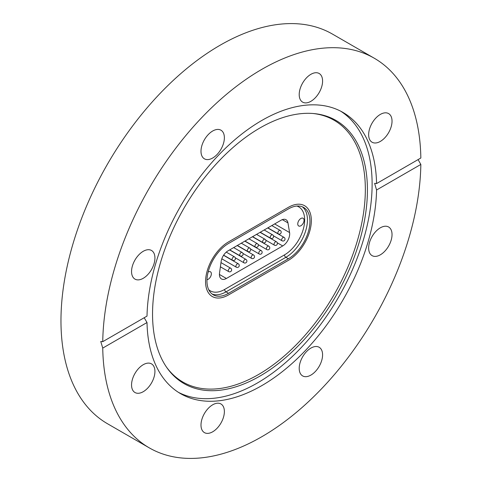 <?xml version="1.0" encoding="UTF-8"?>
<svg xmlns="http://www.w3.org/2000/svg" width="482" height="482" viewBox="0 0 482 482"><rect width="100%" height="100%" fill="white"/><g stroke="black" fill="none" stroke-linecap="round" stroke-linejoin="round"><path stroke-width="0.72" d="M259.985 127.947A151.944 87.724 -60 0 1 313.842 113.565A151.944 87.724 -60 0 1 363.741 224.305A151.944 87.724 -60 0 1 259.985 376.068A151.944 87.724 -60 0 1 167.019 367.874A151.944 87.724 -60 0 1 166.899 243.802A151.944 87.724 -60 0 1 259.985 127.947M312.932 113.487A151.155 87.272 -60 0 1 361.536 224.226A151.155 87.272 -60 0 1 258.454 374.544A151.155 87.272 -60 0 1 166.495 367.127M340.702 111.185A162.374 93.749 -60 0 1 362.759 242A162.374 93.749 -60 0 1 257.298 383.039A162.374 93.749 -60 0 1 178.388 392.324M143.244 391.697A16.533 9.544 120 0 0 154.041 377.129A16.533 9.544 120 0 0 151.511 363.88A16.533 9.544 120 0 0 143.244 364.699A16.533 9.544 120 0 0 132.442 379.268A16.533 9.544 120 0 0 134.978 392.517A16.533 9.544 120 0 0 143.244 391.697M131.55 271.547A16.533 9.544 120 0 0 134.978 279.114A16.533 9.544 120 0 0 147.715 274.686A16.533 9.544 120 0 0 154.933 258.045A16.533 9.544 120 0 0 151.511 250.477A16.533 9.544 120 0 0 138.768 254.906A16.533 9.544 120 0 0 131.55 271.547M200.994 151.264A16.533 9.544 120 0 0 204.422 158.831A16.533 9.544 120 0 0 217.159 154.403A16.533 9.544 120 0 0 224.377 137.762A16.533 9.544 120 0 0 220.955 130.194A16.533 9.544 120 0 0 208.212 134.623A16.533 9.544 120 0 0 200.994 151.264M310.896 101.31A16.533 9.544 120 0 0 321.699 86.742A16.533 9.544 120 0 0 319.162 73.493A16.533 9.544 120 0 0 310.896 74.312A16.533 9.544 120 0 0 300.099 88.881A16.533 9.544 120 0 0 302.63 102.13A16.533 9.544 120 0 0 310.896 101.31M380.34 141.407A16.533 9.544 120 0 0 391.143 126.838A16.533 9.544 120 0 0 388.606 113.589A16.533 9.544 120 0 0 380.34 114.409A16.533 9.544 120 0 0 369.543 128.977A16.533 9.544 120 0 0 372.074 142.226A16.533 9.544 120 0 0 380.34 141.407M368.652 248.061A16.533 9.544 120 0 0 372.074 255.629A16.533 9.544 120 0 0 384.817 251.2A16.533 9.544 120 0 0 392.035 234.559A16.533 9.544 120 0 0 388.606 226.992A16.533 9.544 120 0 0 375.87 231.42A16.533 9.544 120 0 0 368.652 248.061M299.208 368.338A16.533 9.544 120 0 0 302.63 375.912A16.533 9.544 120 0 0 315.373 371.483A16.533 9.544 120 0 0 322.585 354.842A16.533 9.544 120 0 0 319.162 347.275A16.533 9.544 120 0 0 306.425 351.703A16.533 9.544 120 0 0 299.208 368.338M212.689 431.794A16.533 9.544 120 0 0 223.485 417.225A16.533 9.544 120 0 0 220.955 403.976A16.533 9.544 120 0 0 212.689 404.796A16.533 9.544 120 0 0 201.886 419.364A16.533 9.544 120 0 0 204.422 432.613A16.533 9.544 120 0 0 212.689 431.794M376.575 183.57L420.84 158.012A224.967 129.887 120 0 0 374.273 58.226A224.967 129.887 120 0 0 261.792 69.366A224.967 129.887 120 0 0 102.744 341.666L147.01 316.108A162.374 93.749 -60 0 1 261.792 120.47A162.374 93.749 -60 0 1 342.979 112.433A162.374 93.749 -60 0 1 376.575 183.57L374.622 183.365L376.575 189.998A162.374 93.749 -60 0 1 261.792 385.63A162.374 93.749 -60 0 1 180.605 393.673A162.374 93.749 -60 0 1 147.01 322.536L144.19 317.734M374.273 58.226L332.52 34.12A224.967 129.887 120 0 0 220.039 45.266A224.967 129.887 120 0 0 73.077 243.506A224.967 129.887 120 0 0 107.558 423.774L149.312 447.88A224.967 129.887 120 0 0 261.792 436.734A224.967 129.887 120 0 0 420.84 164.44L376.575 189.998M102.744 341.666L100.762 341.479L102.744 348.094A224.967 129.887 120 0 0 149.312 447.88M418.081 159.602L420.84 164.44M102.744 348.094L147.01 322.536M228.528 241.886L288.375 207.332A32.475 18.75 -60 0 1 304.612 205.724A32.475 18.75 -60 0 1 309.589 231.746A32.475 18.75 -60 0 1 288.375 260.364L228.528 294.918A32.475 18.75 -60 0 1 212.291 296.526A32.475 18.75 -60 0 1 207.314 270.498A32.475 18.75 -60 0 1 228.528 241.886L288.375 207.332A32.475 18.75 -60 0 1 304.612 205.724A32.475 18.75 -60 0 1 309.589 231.746A32.475 18.75 -60 0 1 288.375 260.364L228.528 294.918A32.475 18.75 -60 0 1 212.291 296.526A32.475 18.75 -60 0 1 207.314 270.498A32.475 18.75 -60 0 1 228.528 241.886M300.901 218.485A4.446 2.567 120 0 0 297.997 222.407A4.446 2.567 120 0 0 298.677 225.968A4.446 2.567 120 0 0 300.901 225.751A4.446 2.567 120 0 0 303.805 221.828A4.446 2.567 120 0 0 303.124 218.268A4.446 2.567 120 0 0 300.901 218.485M206.983 279.687A4.446 2.567 120 0 0 208.212 279.265A4.446 2.567 120 0 0 211.116 275.343A4.446 2.567 120 0 0 210.435 271.782A4.446 2.567 120 0 0 208.212 271.999A4.446 2.567 120 0 0 208.14 272.041M274.644 223.937L289.58 232.559L287.959 222.889A9.839 5.682 -60 0 0 286.025 219.72A9.839 5.682 -60 0 0 281.108 220.208L228.004 250.863A9.839 5.682 -60 0 0 221.154 261.461L219.533 273.005A9.839 5.682 -60 0 0 221.467 278.964A9.839 5.682 -60 0 0 226.383 278.476L282.723 245.947L277.283 242.808M289.58 232.559A9.839 5.682 -60 0 1 282.723 245.947M288.375 208.941A30.505 17.611 -60 0 1 303.63 207.429A30.505 17.611 -60 0 1 308.305 231.872A30.505 17.611 -60 0 1 288.375 258.756L228.528 293.309A30.505 17.611 -60 0 1 213.279 294.821A30.505 17.611 -60 0 1 208.598 270.372A30.505 17.611 -60 0 1 228.528 243.488L288.375 208.941M208.694 289.646A28.54 16.478 120 0 0 224.636 289.453L284.476 254.9A28.54 16.478 120 0 0 303.57 228.131A28.54 16.478 120 0 0 296.858 206.049M302.322 206.796A30.505 17.611 -60 0 1 305.443 231.571A30.505 17.611 -60 0 1 285.868 257.31L288.375 258.756M284.476 254.9A1.97 1.139 60 0 0 285.868 257.31L226.028 291.863L228.528 293.309M224.636 289.453A1.97 1.139 60 0 0 226.028 291.863A30.505 17.611 -60 0 1 212.074 294.008M287.959 222.889L282.313 219.629M219.424 274.457L226.383 278.476M229.733 249.869L240.126 255.864A1.97 1.97 0 0 0 242.934 253.424L251.568 258.388A1.97 1.139 -60 0 1 251.652 255.972A1.97 1.139 -60 0 1 253.538 254.978A1.97 1.139 -60 0 1 253.616 255.032M244.989 241.06L255.382 247.061A1.97 1.139 -60 0 1 255.87 244.139A1.97 1.139 -60 0 1 257.346 243.651L248.923 238.789M235.3 257.804L243.94 262.792A1.97 1.139 -60 0 1 244.025 260.376A1.97 1.139 -60 0 1 245.91 259.382A1.97 1.139 -60 0 1 245.989 259.437M221.81 258.822L236.313 267.197A1.97 1.139 -60 0 1 236.403 264.781A1.97 1.139 -60 0 1 238.283 263.787A1.97 1.139 -60 0 1 238.361 263.841M220.401 266.817L228.685 271.601A1.97 1.139 -60 0 1 228.775 269.185A1.97 1.139 -60 0 1 230.655 268.191A1.97 1.139 -60 0 1 230.733 268.245M250.556 248.995L259.195 253.984A1.97 1.139 -60 0 1 259.28 251.574A1.97 1.139 -60 0 1 261.16 250.58A1.97 1.139 -60 0 1 261.244 250.628M258.177 244.591L266.823 249.58A1.97 1.139 -60 0 1 266.908 247.17A1.97 1.139 -60 0 1 268.787 246.175A1.97 1.139 -60 0 1 268.866 246.23M265.805 240.193L274.445 245.181A1.97 1.139 -60 0 1 274.535 242.765A1.97 1.139 -60 0 1 276.415 241.771A1.97 1.139 -60 0 1 276.493 241.825M273.433 235.788L282.072 240.777A1.97 1.139 -60 0 1 282.163 238.361A1.97 1.139 -60 0 1 284.043 237.367A1.97 1.139 -60 0 1 284.121 237.421M237.361 245.465L247.754 251.465A1.97 1.139 -60 0 1 248.248 248.537A1.97 1.139 -60 0 1 249.724 248.055L241.295 243.187M240.126 255.864A1.97 1.139 -60 0 1 240.62 252.942A1.97 1.139 -60 0 1 242.097 252.46L233.674 247.591M223.642 255.159L232.499 260.268A1.97 1.139 -60 0 1 232.993 257.346A1.97 1.139 -60 0 1 234.469 256.858L226.263 252.122M252.616 236.656L263.009 242.657A1.97 1.139 -60 0 1 263.497 239.735A1.97 1.139 -60 0 1 264.973 239.247L256.551 234.385M260.244 232.252L270.631 238.253A1.97 1.139 -60 0 1 271.125 235.33A1.97 1.139 -60 0 1 272.601 234.842L264.178 229.98M267.865 227.847L278.259 233.848A1.97 1.139 -60 0 1 278.753 230.926A1.97 1.139 -60 0 1 280.229 230.438L271.806 225.576M237.204 245.555L253.538 254.978A1.97 1.97 0 0 1 254.183 257.792A1.97 1.97 0 0 1 251.568 258.388M255.382 247.061A1.97 1.97 0 0 0 258.189 244.615A1.97 1.97 0 0 0 257.346 243.651M229.577 249.953L245.91 259.382A1.97 1.97 0 0 1 246.555 262.19A1.97 1.97 0 0 1 243.94 262.792M223.558 255.285L238.283 263.787A1.97 1.97 0 0 1 238.927 266.594A1.97 1.97 0 0 1 236.313 267.197M220.991 262.612L230.655 268.191A1.97 1.97 0 0 1 231.3 270.998A1.97 1.97 0 0 1 228.685 271.601M244.832 241.151L261.16 250.58A1.97 1.97 0 0 1 261.804 253.387A1.97 1.97 0 0 1 259.195 253.984M252.46 236.746L268.787 246.175A1.97 1.97 0 0 1 269.432 248.983A1.97 1.97 0 0 1 266.823 249.58M260.087 232.342L276.415 241.771A1.97 1.97 0 0 1 277.06 244.579A1.97 1.97 0 0 1 274.445 245.181M267.715 227.938L284.043 237.367A1.97 1.97 0 0 1 284.687 240.175A1.97 1.97 0 0 1 282.072 240.777M247.754 251.465A1.97 1.97 0 0 0 250.562 249.019A1.97 1.97 0 0 0 249.724 248.055M242.934 253.424A1.97 1.97 0 0 0 242.097 252.46M232.499 260.268A1.97 1.97 0 0 0 235.306 257.828A1.97 1.97 0 0 0 234.469 256.858M263.009 242.657A1.97 1.97 0 0 0 265.817 240.217A1.97 1.97 0 0 0 264.973 239.247M270.631 238.253A1.97 1.97 0 0 0 273.445 235.812A1.97 1.97 0 0 0 272.601 234.842M278.259 233.848A1.97 1.97 0 0 0 281.066 231.408A1.97 1.97 0 0 0 280.229 230.438"/></g></svg>
